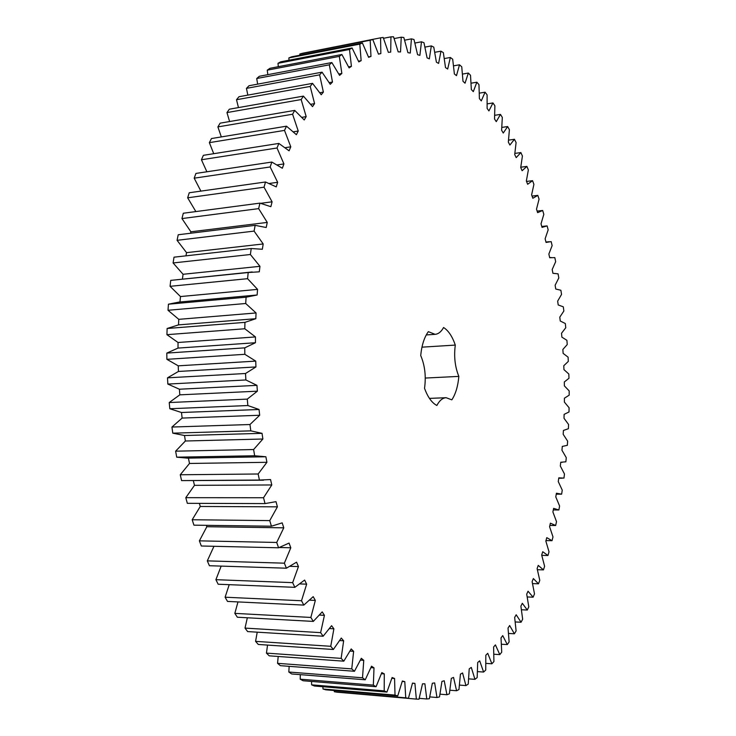 <?xml version="1.0" encoding="UTF-8"?>
<svg xmlns="http://www.w3.org/2000/svg" width="736" height="736" viewBox="0 0 736 736"><rect width="100%" height="100%" fill="white"/><g stroke="black" fill="none" stroke-linecap="round" stroke-linejoin="round"><path stroke-width="1.1" d="M565.322 323.518L565.754 327.741L561.531 333.261L561.89 337.152L566.904 340.308L567.244 344.549L562.865 349.462L563.123 353.372L568.082 357.162L568.312 361.413L563.794 365.709L563.951 369.619L568.836 374.035L568.965 378.286L564.31 381.966L564.374 385.876L569.176 390.908L569.195 395.149L564.42 398.194L564.392 402.095L569.084 407.735L569.002 411.967L564.126 414.368L563.997 418.25L568.578 424.497L568.385 428.702L563.417 430.459L563.187 434.314L567.64 441.149L567.336 445.326L562.295 446.421L561.954 450.239L566.278 457.663L565.864 461.803L560.749 462.236L560.317 466.008L564.484 474.012L563.96 478.096L558.799 477.848L558.265 481.574L562.258 490.139L561.632 494.169L556.416 493.23L555.79 496.901L559.599 506.028L558.863 509.984L553.628 508.355L552.892 511.952L556.508 521.631L555.662 525.504L550.408 523.176L549.58 526.691L552.984 536.903L552.028 540.693L546.774 537.648L545.845 541.07L549.019 551.807L547.952 555.496L542.726 551.724L541.687 555.054L544.612 566.306L543.435 569.885L538.246 565.386L537.114 568.597L539.782 580.345L538.494 583.804L533.352 578.56L532.119 581.652L534.502 593.878L533.112 597.2L528.043 591.22L526.709 594.173L528.798 606.85L527.298 610.034L522.33 603.299L520.886 606.114L522.661 619.224L521.051 622.242L516.194 614.762L514.657 617.421L516.102 630.945L514.381 633.779L509.662 625.545L508.033 628.038L509.119 641.939L507.288 644.589L502.734 635.61L501.014 637.91L501.722 652.17L499.79 654.608L495.42 644.883L493.608 646.99L493.92 661.554L491.896 663.789L487.738 653.31L485.834 655.206L485.732 670.054L483.607 672.051L479.688 660.836L477.692 662.51L477.167 677.598L474.95 679.337L471.288 667.414L469.218 668.84L468.234 684.121L465.934 685.593L462.567 672.962L460.423 674.139L458.96 689.558L456.578 690.745L453.542 677.433L451.324 678.344L449.374 693.846L446.918 694.738L444.231 680.772L441.95 681.398L439.502 696.928L436.963 697.498L434.663 682.916L432.336 683.247L429.355 698.731L426.77 698.979L424.884 683.808L422.501 683.836L418.996 699.2L416.346 699.099L414.911 683.404L412.491 683.109L408.434 698.28L405.748 697.829L404.791 681.646L402.344 681.012L397.734 695.925L395.02 695.097L394.57 678.491L392.104 677.525L386.934 692.079L384.201 690.874L384.293 673.909L381.818 672.594L376.078 686.716L373.345 685.115L374.008 667.865L371.533 666.2L365.24 679.788L362.508 677.792L363.759 660.339L361.312 658.306L354.458 671.278L351.762 668.886L353.62 651.323L351.201 648.931L343.804 661.176L341.145 658.38L343.648 640.808L341.274 638.057L333.344 649.492L330.749 646.291L333.896 628.802L331.586 625.692L323.15 636.226L320.629 632.638L324.429 615.333L322.212 611.883L313.288 621.414L310.859 617.44L315.33 600.438L313.196 596.648L303.821 605.093L301.512 600.751L306.645 584.172L304.63 580.06L294.842 587.328L292.661 582.636L298.448 566.582L296.562 562.166L286.396 568.201L284.363 563.178L290.803 547.768L289.055 543.076L278.576 547.786L276.708 542.46L283.774 527.822L282.182 522.864L271.428 526.212L269.744 520.61L277.417 506.837L275.991 501.658L265.024 503.59L263.534 497.738L271.786 484.96L270.544 479.568L259.422 480.047L258.143 473.993L266.92 462.3L265.871 456.752L254.665 455.759L253.607 449.54L262.881 439.015L262.034 433.338L250.801 430.864L249.973 424.516L259.679 415.251L259.044 409.483L247.857 405.536L247.268 399.114L257.37 391.175L256.947 385.351L245.87 379.96L245.52 373.502L255.944 366.942L255.742 361.109L244.84 354.31L244.738 347.861L255.438 342.728L255.447 336.922L244.794 328.762L244.932 322.368L255.824 318.697L256.054 312.956L245.704 303.499L246.091 297.197L257.122 295.007L257.563 289.377L247.572 278.686L248.198 272.532L259.302 271.814L259.955 266.322L250.378 254.509L251.224 248.529L262.338 249.265L263.194 243.956L254.086 231.104L255.153 225.345L266.202 227.516L267.251 222.419L258.649 208.628L259.928 203.127L270.857 206.687L272.09 201.82L264.031 187.202L265.503 181.985L276.258 186.889L277.656 182.298L270.167 166.962L271.832 162.058L282.348 168.24L283.912 163.926L277.021 148L278.852 143.428L289.082 150.816L290.784 146.814L284.51 130.401L286.497 126.187L296.396 134.697L298.236 131.026L292.588 114.236L294.704 110.4L304.226 119.959L306.185 116.619L301.171 99.562L303.407 96.112L312.524 106.619L314.585 103.629L310.206 86.425L312.542 83.361L321.218 94.742L323.371 92.101L319.617 74.842L322.046 72.174L330.262 84.327L332.479 82.036L329.351 64.823L331.844 62.551L339.572 75.385L341.844 73.453L339.333 56.378L341.881 54.492L349.103 67.914L351.422 66.332L349.499 49.478L352.084 47.987L358.8 61.898L361.146 60.665L359.803 44.114L362.406 43.001L368.607 57.325L370.972 56.433L370.18 40.241L372.793 39.496L378.47 54.151L380.843 53.59L380.576 37.83L383.189 37.453L388.341 52.348L390.706 52.109L390.945 36.837L393.548 36.8L398.176 51.87L400.531 51.943L401.249 37.196L403.825 37.499L407.937 52.67L410.274 53.047L411.433 38.87L413.982 39.496L417.588 54.694L419.888 55.356L421.47 41.796L423.973 42.725L427.082 57.896L429.346 58.834L431.324 45.908L433.771 47.132L436.402 62.21L438.61 63.406L440.965 51.161L443.357 52.652L445.51 67.592L447.672 69.037L450.358 57.472L452.686 59.22L454.388 73.977L456.486 75.652L459.494 64.796L461.748 66.792L462.999 81.31L465.032 83.205L468.335 73.057L470.516 75.284L471.344 89.534L473.303 91.641L476.864 82.211L478.97 84.649L479.394 98.587L481.28 100.887L485.079 92.193L487.094 94.834L487.122 108.431L488.934 110.906L492.954 102.948L494.886 105.772L494.537 118.993L496.266 121.642L500.48 114.411L502.32 117.41L501.612 130.235L503.258 133.041L507.647 126.546L509.395 129.702L508.337 142.103L509.901 145.047L514.446 139.288L516.092 142.582L514.712 154.551L516.194 157.624L520.867 152.582L522.422 156.014L520.72 167.514L522.109 170.715L526.902 166.4L528.356 169.952L526.36 180.973L527.657 184.276L532.551 180.679L533.913 184.34L531.622 194.865L532.836 198.269L537.804 195.38L539.065 199.152L536.507 209.162L537.63 212.658L542.662 210.468L543.821 214.323L541.015 223.808L542.036 227.387L547.115 225.897L548.173 229.834L545.128 238.786L546.057 242.429L551.172 241.62L552.129 245.631L548.854 254.03L549.691 257.738L554.824 257.618L555.671 261.685L552.184 269.532L552.929 273.295L558.063 273.838L558.817 277.96L555.119 285.237L555.763 289.036L560.887 290.251L561.54 294.409L557.658 301.116L558.21 304.962L563.307 306.82L563.859 311.024L559.792 317.133L560.252 321.006L565.322 323.518M429.447 398.388L446.126 397.707C442.575 397.928 439.484 400.513 436.862 405.472C431.876 402.868 427.754 397.136 424.525 388.286C426.19 376.436 424.92 365.507 420.716 355.506C421.728 345.212 424.276 337.263 428.352 331.66L435.105 334.337C438.417 334.034 441.241 331.761 443.578 327.511C448.426 330.593 452.336 336.444 455.299 345.083L421.958 347.162M446.126 397.707L451.83 399.85C455.639 394.027 457.976 386.216 458.841 376.39C454.977 366.85 453.799 356.417 455.299 345.083M416.346 699.099L345.506 692.907M408.434 698.28L337.162 692.19L334.328 691.73L334.218 690.534M397.734 695.925L325.873 689.825L323.012 689.006L322.883 686.725M386.934 692.079L314.493 686.026L311.622 684.839L311.558 681.444M376.078 686.716L303.076 680.745L300.205 679.181L300.288 674.645M365.24 679.788L291.686 673.964L288.834 672.023L289.147 666.328M354.458 671.278L280.379 665.666L277.555 663.329L278.208 656.475M343.804 661.176L269.229 655.831L266.441 653.108L267.545 645.086M333.344 649.492L258.29 644.46L255.576 641.36L257.223 632.169M323.15 636.226L247.636 631.58L245.014 628.102L247.342 617.771M313.288 621.414L237.351 617.219L234.83 613.373L237.976 601.919M303.821 605.093L227.507 601.413L225.106 597.209L229.218 584.669M294.842 587.328L218.169 584.228L215.906 579.683L221.177 566.104M286.396 568.201L209.41 565.726L207.304 560.869L213.964 546.296M278.576 547.786L201.314 546.002L199.382 540.85L206.844 526.728L206.365 525.329M271.428 526.212L193.927 525.164L192.188 519.745L200.275 506.469L199.364 503.36M265.024 503.59L187.33 503.323L185.803 497.674L194.479 485.337L193.338 480.682M263.497 480.185L181.58 480.608L180.265 474.766L189.492 463.468L188.425 458.123M264.914 456.78L187.422 458.142L176.714 457.176L175.628 451.177L185.371 441.002L184.506 435.519L172.776 433.164L171.939 427.046L182.132 418.076L181.488 412.51L169.814 408.738L169.225 402.537L179.814 394.846L179.4 389.224L167.845 384.072L167.514 377.835L178.434 371.459L178.241 365.829L166.888 359.324L166.805 353.096L178.002 348.091L178.038 342.488L166.943 334.668L167.118 328.495L178.517 324.889L178.784 319.341L168.01 310.279L168.434 304.198L178.977 302.082L256.174 295.081M179.98 301.99L180.467 296.562L170.071 286.322L170.743 280.379L252.227 271.961M182.427 279.036L183.062 274.28L173.098 262.954L174.018 257.177L251.224 248.529M185.978 255.834L186.548 252.65L177.072 240.322L178.222 234.756L255.153 225.345M190.56 233.248L190.891 231.803L181.948 218.564L183.31 213.238L259.928 203.127M195.859 211.582L187.662 197.809L189.235 192.758L265.503 181.985M200.891 191.112L194.184 178.176L195.942 173.42L271.832 162.058M206.88 171.782L201.434 159.758L203.375 155.324L278.852 143.428M213.725 153.695L209.364 142.646L211.462 138.543L286.497 126.187M221.324 136.924L217.893 126.905L220.128 123.16L294.704 110.4M229.604 121.541L226.964 112.58L229.328 109.204L303.407 96.112M238.464 107.594L236.504 99.728L238.979 96.729L312.542 83.361M247.839 95.119L246.45 88.366L249.007 85.744L322.046 72.174M257.655 84.134L256.717 78.513L259.357 76.268L331.844 62.551M267.83 74.667L267.26 70.168L269.946 68.301L341.881 54.492M278.3 66.691L277.996 63.314L280.729 61.815L352.084 47.987M288.99 60.214L288.871 57.932L291.631 56.81L362.406 43.001M299.846 55.209L299.828 54.004L302.597 53.24L372.793 39.496M310.813 51.63L380.576 37.83M547.115 225.897L541.779 226.467M542.662 210.468L537.133 211.103M537.804 195.38L532.054 196.07M532.551 180.679L526.544 181.442M526.902 166.4L520.775 167.21M561.632 494.169L556.26 494.169M520.867 152.582L514.887 153.41M558.863 509.984L553.297 509.956M514.446 139.288L508.567 140.134M555.662 525.504L549.875 525.44M507.647 126.546L501.851 127.411M552.028 540.693L545.974 540.583M500.48 114.411L494.73 115.304M547.952 555.496L541.779 555.358M492.954 102.948L487.223 103.868M543.435 569.885L537.409 569.71M485.079 92.193L479.338 93.141M538.494 583.804L532.56 583.593M476.864 82.211L471.086 83.196M533.112 597.2L527.252 596.96M468.335 73.057L462.493 74.078M527.298 610.034L521.474 609.767M459.494 64.796L453.569 65.844M521.051 622.242L515.246 621.948M450.358 57.472L444.323 58.567M514.381 633.779L508.567 633.457M440.965 51.161L434.783 52.302M507.288 644.589L501.437 644.239M431.324 45.908L424.976 47.104M499.79 654.608L493.874 654.23M421.47 41.796L414.911 43.047M491.896 663.789L485.889 663.375M411.433 38.87L404.634 40.186M483.607 672.051L477.489 671.609M401.249 37.196L394.156 38.576M474.95 679.337L468.685 678.868M390.945 36.837L383.511 38.29M465.934 685.593L459.485 685.087M456.578 690.745L449.926 690.212M380.843 53.59L378.433 54.05M370.18 40.241L299.828 54.004M446.918 694.738L440.008 694.168M370.972 56.433L368.442 56.911M359.803 44.114L288.871 57.932M436.963 697.498L429.769 696.891M361.146 60.665L358.487 61.171M349.499 49.478L277.996 63.314M426.77 698.979L419.216 698.335M351.422 66.332L348.597 66.856M339.333 56.378L267.26 70.168M341.844 73.453L338.827 74.005M414.911 683.404L412.464 683.21M329.351 64.823L256.717 78.513M405.748 697.829L334.328 691.73M332.479 82.036L329.222 82.625M404.791 681.646L402.233 681.444M319.617 74.842L246.45 88.366M395.02 695.097L323.012 689.006M323.371 92.101L319.838 92.727M394.57 678.491L391.865 678.288M310.206 86.425L236.504 99.728M384.201 690.874L311.622 684.839M314.585 103.629L310.712 104.3M384.293 673.909L381.423 673.698M301.171 99.562L226.964 112.58M373.345 685.115L300.205 679.181M306.185 116.619L301.88 117.337M374.008 667.865L370.944 667.644M292.588 114.236L217.893 126.905M362.508 677.792L288.834 672.023M298.236 131.026L293.37 131.808M363.759 660.339L360.465 660.109M284.51 130.401L209.364 142.646M351.762 668.886L277.555 663.329M290.784 146.814L285.182 147.688M353.62 651.323L350.042 651.084M277.021 148L201.434 159.758M341.145 658.38L266.441 653.108M283.912 163.926L277.251 164.919M343.648 640.808L339.719 640.559M270.167 166.962L194.184 178.176M330.749 646.291L255.576 641.36M277.656 182.298L269.376 183.457M333.896 628.802L329.535 628.553M264.031 187.202L187.662 197.809M320.629 632.638L245.014 628.102M272.09 201.82L260.783 203.311M324.429 615.333L319.516 615.075M258.649 208.628L181.948 218.564M310.859 617.44L234.83 613.373M267.251 222.419L190.891 231.803M315.33 600.438L309.663 600.18M254.086 231.104L177.072 240.322M301.512 600.751L225.106 597.209M263.194 243.956L186.548 252.65M306.645 584.172L299.92 583.906M250.378 254.509L173.098 262.954M292.661 582.636L215.906 579.683M259.955 266.322L183.062 274.28M298.448 566.582L290.085 566.324M248.198 272.532L170.743 280.379M247.572 278.686L170.071 286.322M284.363 563.178L207.304 560.869M257.563 289.377L180.467 296.562M290.803 547.768L279.404 547.51M246.091 297.197L168.434 304.198M245.704 303.499L168.01 310.279M276.708 542.46L199.382 540.85M256.054 312.956L178.784 319.341M283.774 527.822L206.844 526.728M255.824 318.697L178.517 324.889M244.932 322.368L167.118 328.495M244.794 328.762L166.943 334.668M269.744 520.61L192.188 519.745M255.447 336.922L178.038 342.488M277.417 506.837L200.275 506.469M255.438 342.728L178.002 348.091M244.738 347.861L166.805 353.096M244.84 354.31L166.888 359.324M263.534 497.738L185.803 497.674M255.742 361.109L178.241 365.829M271.786 484.96L194.479 485.337M255.944 366.942L178.434 371.459M245.52 373.502L167.514 377.835M259.422 480.047L181.58 480.608M245.87 379.96L167.845 384.072M258.143 473.993L180.265 474.766M256.947 385.351L179.4 389.224M266.92 462.3L189.492 463.468M257.37 391.175L179.814 394.846M247.268 399.114L169.225 402.537M254.665 455.759L176.714 457.176M247.857 405.536L169.814 408.738M253.607 449.54L175.628 451.177M259.044 409.483L181.488 412.51M262.881 439.015L185.371 441.002M259.679 415.251L182.132 418.076M262.034 433.338L184.506 435.519M249.973 424.516L171.939 427.046M250.801 430.864L172.776 433.164M458.841 376.39L425.261 378.056M549.672 257.655L551.181 257.508M545.965 242.043L549.323 241.702M560.74 462.318L562.267 462.3M558.734 478.244L562.12 478.216M426.273 334.935L435.105 334.337"/></g></svg>
